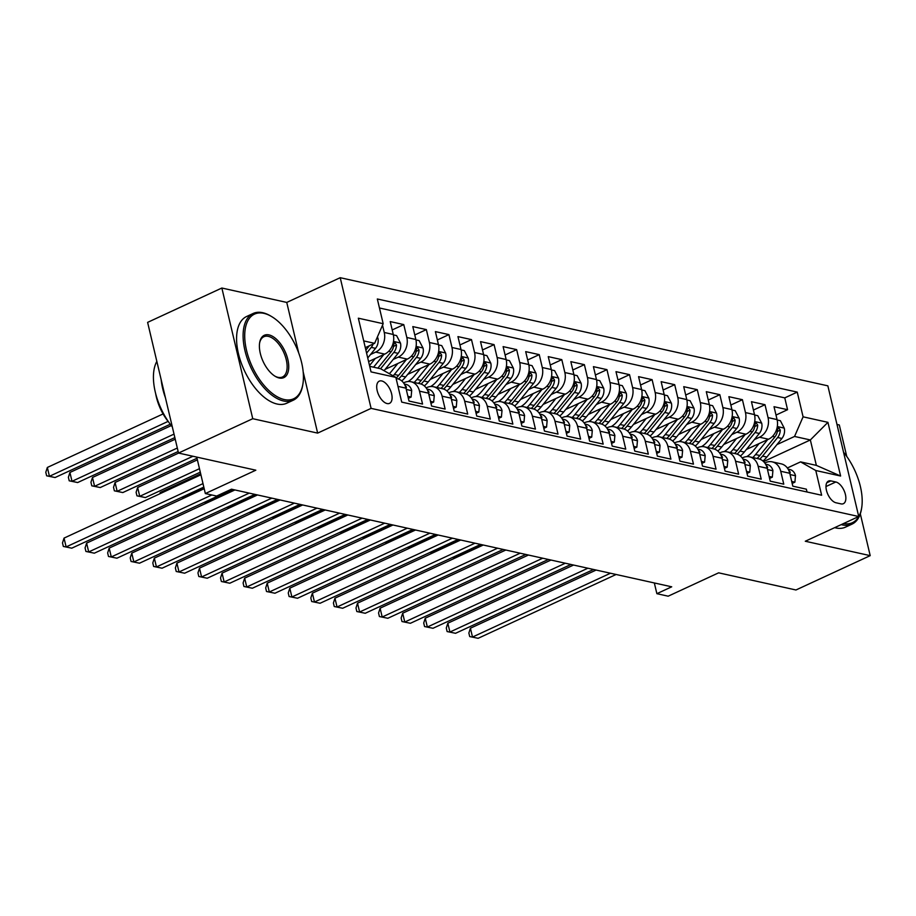 <?xml version="1.0" encoding="UTF-8"?>
<svg xmlns="http://www.w3.org/2000/svg" width="916" height="916" viewBox="0 0 916 916"><rect width="100%" height="100%" fill="white"/><g stroke="black" fill="none" stroke-linecap="round" stroke-linejoin="round"><path stroke-width="1.37" d="M387.079 403.555A12.229 6.32 65.2 0 0 389.54 403.349A12.229 6.32 65.2 0 0 390.995 391.716A12.229 6.32 65.2 0 0 381.732 380.953A12.229 6.32 65.2 0 0 379.27 381.148A12.229 6.32 65.2 0 0 377.804 392.781A12.229 6.32 65.2 0 0 387.079 403.555M221.855 288.025L147.613 322.375L178.506 453.054L252.747 418.704L317.646 433.108L371.095 408.376L340.214 277.697L286.754 302.429L221.855 288.025L252.747 418.704M371.095 408.376L858.739 516.521L827.858 385.842L340.214 277.697M846.75 456.443L839.308 424.967L836.984 424.44M858.739 516.521L805.29 541.241L870.2 555.646L860.307 513.807M870.2 555.646L795.958 589.984L718.636 572.832L668.165 596.19L656.875 593.683L671.714 586.812L231.485 489.19L216.634 496.048L205.344 493.552L255.827 470.194L178.506 453.054M397.991 386.392L405.971 388.166L409.017 401.059L422.562 404.059L419.517 391.166L428.539 393.17A15.286 12.171 -77.5 0 0 419.975 383.735L410.94 381.732A15.286 12.171 102.5 0 1 419.517 391.166M428.539 393.17L431.596 406.063L445.142 409.063L442.085 396.181L451.119 398.174A15.286 12.171 -77.5 0 0 442.554 388.75L433.52 386.747A15.286 12.171 102.5 0 1 442.085 396.181M451.119 398.174L454.164 411.066L467.71 414.078L464.664 401.185L473.698 403.189A15.286 12.171 -77.5 0 0 465.133 393.754L456.099 391.75A15.286 12.171 102.5 0 1 464.664 401.185M473.698 403.189L476.744 416.082L490.289 419.081L487.243 406.189L496.277 408.192A15.286 12.171 -77.5 0 0 487.701 398.758L478.679 396.754A15.286 12.171 102.5 0 1 487.243 406.189M496.277 408.192L499.323 421.085L512.868 424.085L509.823 411.192L518.845 413.196A15.286 12.171 -77.5 0 0 510.281 403.761L501.247 401.769A15.286 12.171 102.5 0 1 509.823 411.192M518.845 413.196L521.891 426.089L535.436 429.089L532.391 416.207L541.425 418.2A15.286 12.171 -77.5 0 0 532.86 408.776L523.826 406.773A15.286 12.171 102.5 0 1 532.391 416.207M541.425 418.2L544.47 431.093L558.016 434.104L554.97 421.211L564.004 423.215A15.286 12.171 -77.5 0 0 555.428 413.78L546.405 411.776A15.286 12.171 102.5 0 1 554.97 421.211M564.004 423.215L567.05 436.108L580.595 439.108L577.549 426.215L586.572 428.219A15.286 12.171 -77.5 0 0 578.007 418.784L568.973 416.78A15.286 12.171 102.5 0 1 577.549 426.215M586.572 428.219L589.629 441.111L603.175 444.111L600.117 431.218L609.151 433.222A15.286 12.171 -77.5 0 0 600.587 423.787L591.553 421.795A15.286 12.171 102.5 0 1 600.117 431.218M609.151 433.222L612.197 446.115L625.743 449.126L622.697 436.234L631.731 438.237A15.286 12.171 -77.5 0 0 623.166 428.803L614.132 426.799A15.286 12.171 102.5 0 1 622.697 436.234M631.731 438.237L634.777 451.119L648.322 454.13L645.276 441.237L654.31 443.241A15.286 12.171 -77.5 0 0 645.734 433.806L636.712 431.802A15.286 12.171 102.5 0 1 645.276 441.237M654.31 443.241L657.356 456.134L670.901 459.134L667.856 446.241L676.878 448.245A15.286 12.171 -77.5 0 0 668.314 438.81L659.28 436.806A15.286 12.171 102.5 0 1 667.856 446.241M676.878 448.245L679.924 461.137L693.469 464.137L690.424 451.245L699.458 453.248A15.286 12.171 -77.5 0 0 690.893 443.825L681.859 441.821A15.286 12.171 102.5 0 1 690.424 451.245M699.458 453.248L702.503 466.141L716.049 469.152L713.003 456.26L722.037 458.263A15.286 12.171 -77.5 0 0 713.461 448.829L704.438 446.825A15.286 12.171 102.5 0 1 713.003 456.26M722.037 458.263L725.083 471.145L738.628 474.156L735.582 461.263L744.605 463.267A15.286 12.171 -77.5 0 0 736.04 453.832L727.006 451.828A15.286 12.171 102.5 0 1 735.582 461.263M744.605 463.267L747.662 476.16L761.207 479.16L758.15 466.267L767.184 468.271A15.286 12.171 -77.5 0 0 758.62 458.836L749.586 456.832A15.286 12.171 102.5 0 1 758.15 466.267M767.184 468.271L770.23 481.163L783.775 484.163L780.73 471.271A15.286 12.171 -77.5 0 0 772.165 461.847A15.286 12.171 -77.5 0 0 765.513 462.649L764.78 462.981M746.357 449.481L768.535 439.222A15.286 12.171 -77.5 0 0 777.077 419.597L774.02 406.704L787.565 409.704L776.001 415.062M754.36 439.6L759.501 437.218A15.286 12.171 -77.5 0 0 768.043 417.593L764.997 404.7L753.421 410.059M764.997 404.7L751.452 401.7L754.498 414.593A15.286 12.171 -77.5 0 1 745.956 434.207L723.777 444.466M701.198 439.462L723.377 429.203A15.286 12.171 -77.5 0 0 731.918 409.578L728.873 396.685L742.418 399.697L730.842 405.044M678.63 434.459L700.809 424.2A15.286 12.171 -77.5 0 0 709.339 404.574L706.293 391.682L719.839 394.693L708.274 400.04M656.051 429.455L678.229 419.196A15.286 12.171 -77.5 0 0 686.771 399.571L683.725 386.678L697.271 389.678L685.695 395.036M633.471 424.44L655.65 414.181A15.286 12.171 -77.5 0 0 664.192 394.567L661.146 381.674L674.691 384.674L663.115 390.021M610.903 419.436L633.082 409.177A15.286 12.171 -77.5 0 0 641.612 389.552L638.567 376.659L652.112 379.671L640.547 385.018M588.324 414.433L610.503 404.174A15.286 12.171 -77.5 0 0 619.044 384.548L615.987 371.656L629.532 374.655L617.968 380.014M565.745 409.418L587.923 399.158A15.286 12.171 -77.5 0 0 596.465 379.545L593.419 366.652L606.965 369.652L595.389 375.01M543.165 404.414L565.344 394.155A15.286 12.171 -77.5 0 0 573.885 374.53L570.84 361.648L584.385 364.648L572.809 369.995M520.597 399.41L542.776 389.151A15.286 12.171 -77.5 0 0 551.306 369.526L548.26 356.633L561.806 359.645L550.241 364.992M498.018 394.407L520.196 384.147A15.286 12.171 -77.5 0 0 528.738 364.522L525.692 351.63L539.238 354.629L527.662 359.988M475.438 389.392L497.617 379.132A15.286 12.171 -77.5 0 0 506.159 359.519L503.113 346.626L516.658 349.626L505.082 354.984M452.87 384.388L475.049 374.129A15.286 12.171 -77.5 0 0 483.579 354.503L480.534 341.622L494.079 344.622L482.514 349.969M430.291 379.384L452.47 369.125A15.286 12.171 -77.5 0 0 461.011 349.5L457.954 336.607L471.5 339.618L459.935 344.966M407.712 374.381L429.89 364.121A15.286 12.171 -77.5 0 0 438.432 344.496L435.386 331.603L448.932 334.603L437.356 339.962M385.144 369.366L407.311 359.106A15.286 12.171 -77.5 0 0 415.853 339.493L412.807 326.6L426.352 329.6L414.776 334.958M368.598 361.568L384.743 354.103A15.286 12.171 -77.5 0 0 393.273 334.477L390.227 321.585L403.773 324.596L392.208 329.943M410.94 381.732A15.286 12.171 102.5 0 0 404.3 382.533L403.567 382.877M433.52 386.747A15.286 12.171 102.5 0 0 426.867 387.548L426.146 387.88M456.099 391.75A15.286 12.171 102.5 0 0 449.447 392.552L448.714 392.884M478.679 396.754A15.286 12.171 102.5 0 0 472.026 397.555L471.293 397.899M501.247 401.769A15.286 12.171 102.5 0 0 494.606 402.559L493.873 402.903M523.826 406.773A15.286 12.171 102.5 0 0 517.174 407.574L516.452 407.906M546.405 411.776A15.286 12.171 102.5 0 0 539.753 412.578L539.02 412.91M568.973 416.78A15.286 12.171 102.5 0 0 562.332 417.582L561.6 417.925M591.553 421.795A15.286 12.171 102.5 0 0 584.9 422.585L584.179 422.929M614.132 426.799A15.286 12.171 102.5 0 0 607.48 427.6L606.747 427.932M636.712 431.802A15.286 12.171 102.5 0 0 630.059 432.604L629.326 432.936M659.28 436.806A15.286 12.171 102.5 0 0 652.639 437.608L651.906 437.951M681.859 441.821A15.286 12.171 102.5 0 0 675.207 442.611L674.485 442.955M704.438 446.825A15.286 12.171 102.5 0 0 697.786 447.626L697.053 447.958M727.006 451.828A15.286 12.171 102.5 0 0 720.365 452.63L719.633 452.962M749.586 456.832A15.286 12.171 102.5 0 0 742.933 457.634L742.212 457.977M835.816 481.988L830.858 480.889A11.851 6.126 65.2 0 0 828.465 481.083A11.851 6.126 65.2 0 0 827.045 492.35A11.851 6.126 65.2 0 0 836.033 502.781L840.991 503.88A11.851 6.126 65.2 0 0 843.384 503.685A11.851 6.126 65.2 0 0 844.804 492.419A11.851 6.126 65.2 0 0 835.816 481.988L825.98 486.533M369.72 366.331L380.644 368.759L395.861 377.392L401.712 402.113L821.629 495.235L815.778 470.515L800.561 461.882L787.359 467.984M395.861 377.392L371.026 371.885L358.339 318.195L383.174 323.703L377.323 298.982L797.241 392.105L803.092 416.826L827.927 422.333L840.613 476.022L815.778 470.515M370.568 354.481L375.709 352.099L384.743 354.103M393.136 359.484L398.288 357.103L407.311 359.106M415.715 364.499L420.856 362.118L429.89 364.121M438.295 369.503L443.436 367.121L452.47 369.125M460.863 374.507L466.015 372.125L475.049 374.129M483.442 379.51L488.594 377.129L497.617 379.132M506.021 384.525L511.162 382.144L520.196 384.147M528.601 389.529L533.742 387.147L542.776 389.151M551.169 394.533L556.321 392.151L565.344 394.155M573.748 399.536L578.889 397.166L587.923 399.158M596.327 404.551L601.468 402.17L610.503 404.174M618.895 409.555L624.048 407.173L633.082 409.177M641.475 414.559L646.627 412.177L655.65 414.181M664.054 419.574L669.195 417.192L678.229 419.196M686.634 424.577L691.775 422.196L700.809 424.2M709.202 429.581L714.354 427.2L723.377 429.203M731.781 434.585L736.922 432.203L745.956 434.207M787.565 409.704L784.772 397.876L379.453 307.994M382.522 325.191L384.251 332.474A15.286 12.171 102.5 0 1 375.709 352.099M403.773 324.596L406.819 337.489A15.286 12.171 102.5 0 1 398.288 357.103M426.352 329.6L429.398 342.492A15.286 12.171 102.5 0 1 420.856 362.118M448.932 334.603L451.977 347.496A15.286 12.171 102.5 0 1 443.436 367.121M471.5 339.618L474.557 352.511A15.286 12.171 102.5 0 1 466.015 372.125M494.079 344.622L497.125 357.515A15.286 12.171 102.5 0 1 488.594 377.129M516.658 349.626L519.704 362.518A15.286 12.171 102.5 0 1 511.162 382.144M539.238 354.629L542.283 367.522A15.286 12.171 102.5 0 1 533.742 387.147M561.806 359.645L564.851 372.537A15.286 12.171 102.5 0 1 556.321 392.151M584.385 364.648L587.431 377.541A15.286 12.171 102.5 0 1 578.889 397.166M606.965 369.652L610.01 382.545A15.286 12.171 102.5 0 1 601.468 402.17M629.532 374.655L632.59 387.548A15.286 12.171 102.5 0 1 624.048 407.173M652.112 379.671L655.158 392.563A15.286 12.171 102.5 0 1 646.627 412.177M674.691 384.674L677.737 397.567A15.286 12.171 102.5 0 1 669.195 417.192M697.271 389.678L700.316 402.571A15.286 12.171 102.5 0 1 691.775 422.196M719.839 394.693L722.884 407.574A15.286 12.171 102.5 0 1 714.354 427.2M742.418 399.697L745.464 412.589A15.286 12.171 102.5 0 1 736.922 432.203M807.019 491.995L806.355 489.178L792.809 486.167L789.764 473.274A15.286 12.171 -77.5 0 0 781.199 463.851L772.165 461.847M800.561 461.882L816.362 465.385L810.351 439.955L794.55 436.451L803.092 416.826M763.578 461.595L810.351 439.955L827.927 422.333M776.928 444.603L794.55 436.451M196.734 457.095L205.344 493.552M654.333 582.965L656.875 593.683M365.301 347.645L374.633 343.328L363.709 340.901M784.772 397.876L797.241 392.105M405.971 388.166A15.286 12.171 -77.5 0 0 397.395 378.732L396.113 378.445M383.174 323.703L374.633 343.328M816.362 465.385L840.613 476.022M317.646 433.108L303.185 371.896M298.696 352.912L286.754 302.429M791.699 481.45L794.905 482.16L795.489 475.599A10.133 8.061 -77.5 0 0 789.855 469.53L788.126 469.141M596.144 570.05L470.412 628.216L472.496 637.055L610.457 573.233M478.141 638.303L469.702 636.563L478.141 638.303L616.102 574.481M789.901 473.847L790.21 472.175A10.133 8.061 -77.5 0 0 788.722 470.274M469.702 636.563L468.866 633.036L470.412 628.216M792.157 483.43L794.905 482.16M759.055 443.607L752.86 451.256A24.274 19.328 102.5 0 1 746.712 456.637M767.642 439.623L755.563 454.554A29.243 23.289 102.5 0 1 752.78 457.542M777.157 419.997L780.375 420.707L784.302 428.276A10.133 8.061 102.5 0 1 781.898 438.466L766.852 457.05A29.243 23.289 102.5 0 1 762.971 461.034M481.644 544.665L453.706 557.581L453.947 558.588M759.719 459.156A29.243 23.289 -77.5 0 0 762.559 456.099L777.615 437.516A10.133 8.061 -77.5 0 0 780.272 430.142L778.623 427.543L777.558 429.547A10.133 8.061 102.5 0 1 774.902 436.909L759.856 455.504A29.243 23.289 102.5 0 1 757.074 458.492M453.294 558.886L453.706 557.581M843.533 523.551A46.636 24.114 65.2 0 0 861.658 507.968A46.636 24.114 65.2 0 0 843.556 452.264M861.658 507.968L861.475 509.067A47.781 24.709 -114.8 0 1 851.995 524.135A47.781 24.709 -114.8 0 1 842.377 524.914A47.781 24.709 -114.8 0 1 841.22 524.628M851.995 524.135L845.468 527.158A47.781 24.709 -114.8 0 1 835.839 527.937A47.781 24.709 -114.8 0 1 834.682 527.65M284.258 399.536A46.636 24.114 65.2 0 0 302.898 384.056A46.636 24.114 65.2 0 0 271.686 316.604A46.636 24.114 65.2 0 0 263.888 313.352A46.636 24.114 65.2 0 0 246.53 350.336A46.636 24.114 65.2 0 0 284.258 399.536M302.898 384.056L302.715 385.144A47.781 24.709 -114.8 0 1 293.246 400.223A47.781 24.709 -114.8 0 1 283.616 401.002A47.781 24.709 -114.8 0 1 247.4 358.946A47.781 24.709 -114.8 0 1 253.114 313.49A47.781 24.709 -114.8 0 1 262.743 312.711A47.781 24.709 -114.8 0 1 270.735 316.031L271.686 316.604M279.162 377.987A23.312 12.057 -114.8 0 1 275.258 376.361A23.312 12.057 -114.8 0 1 259.663 342.641A23.312 12.057 -114.8 0 1 268.972 334.901A23.312 12.057 -114.8 0 1 287.842 359.496A23.312 12.057 -114.8 0 1 279.162 377.987M274.777 376.064A22.167 11.461 65.2 0 0 278.017 377.335A22.167 11.461 65.2 0 0 282.483 376.98A22.167 11.461 65.2 0 0 285.139 355.889A22.167 11.461 65.2 0 0 268.342 336.367A22.167 11.461 65.2 0 0 263.877 336.733A22.167 11.461 65.2 0 0 259.572 343.202M293.246 400.223L286.708 403.246A47.781 24.709 -114.8 0 1 277.079 404.025A47.781 24.709 -114.8 0 1 240.874 361.969A47.781 24.709 -114.8 0 1 246.587 316.512L253.114 313.49M169.036 422.562A34.407 17.793 -114.8 0 1 155.674 393.674M165.475 397.91A47.781 24.709 -114.8 0 1 161.159 379.659M172.322 426.902A47.781 24.709 -114.8 0 1 156.842 361.385M769.119 476.446L772.325 477.156L772.909 470.595A10.133 8.061 -77.5 0 0 767.276 464.526L765.547 464.137M573.565 565.046L447.832 623.212L449.916 632.04L587.877 568.218M455.561 633.3L447.123 631.559L455.561 633.3L593.522 569.477M767.322 468.843L767.631 467.16A10.133 8.061 -77.5 0 0 766.142 465.271M447.123 631.559L446.287 628.021L447.832 623.212M769.589 478.427L772.325 477.156M746.54 471.442L749.746 472.152L750.33 465.591A10.133 8.061 -77.5 0 0 744.697 459.511L742.979 459.134M550.997 560.042L425.253 618.208L427.348 627.036L565.309 563.214M432.993 628.284L424.555 626.544L432.993 628.284L570.954 564.462M744.742 463.84L745.052 462.156A10.133 8.061 -77.5 0 0 743.574 460.256M424.555 626.544L423.719 623.017L425.253 618.208M747.009 473.423L749.746 472.152M723.961 466.439L727.167 467.149L727.762 460.576A10.133 8.061 -77.5 0 0 722.129 454.508L720.4 454.13M528.418 555.039L402.685 613.205L404.769 622.033L542.73 558.21M410.414 623.281L401.975 621.54L410.414 623.281L548.375 559.458M722.174 458.836L722.472 457.153A10.133 8.061 -77.5 0 0 720.995 455.252M401.975 621.54L401.139 618.014L402.685 613.205M724.43 468.408L727.167 467.149M701.393 461.424L704.599 462.133L705.183 455.573A10.133 8.061 -77.5 0 0 699.549 449.504L697.82 449.115M505.838 550.024L380.106 608.19L382.19 617.018L520.151 553.207M387.834 618.277L379.396 616.537L387.834 618.277L525.795 554.455M699.595 453.821L699.904 452.149A10.133 8.061 -77.5 0 0 698.416 450.248M379.396 616.537L378.56 612.999L380.106 608.19M701.862 463.404L704.599 462.133M736.475 438.592L730.281 446.241A24.274 19.328 102.5 0 1 724.132 451.634M745.074 434.619L732.983 449.55A29.243 23.289 102.5 0 1 730.212 452.538M754.589 414.994L757.795 415.704L761.723 423.272A10.133 8.061 102.5 0 1 759.33 433.463L744.273 452.046A29.243 23.289 102.5 0 1 740.391 456.019M459.065 539.65L431.138 552.577L431.367 553.573M737.151 454.141A29.243 23.289 -77.5 0 0 739.979 451.096L755.036 432.512A10.133 8.061 -77.5 0 0 757.692 425.139L756.043 422.539L754.99 424.532A10.133 8.061 102.5 0 1 752.322 431.905L737.277 450.5A29.243 23.289 102.5 0 1 734.495 453.489M430.715 553.882L431.138 552.577M713.896 433.589L707.702 441.237A24.274 19.328 102.5 0 1 701.553 446.619M722.495 429.615L710.404 444.535A29.243 23.289 102.5 0 1 707.633 447.535M732.01 409.99L735.216 410.7L739.143 418.257A10.133 8.061 102.5 0 1 736.75 428.448L721.693 447.042A29.243 23.289 102.5 0 1 717.812 451.015M436.497 534.646L408.559 547.573L408.799 548.57M714.572 449.138A29.243 23.289 -77.5 0 0 717.411 446.092L732.457 427.497A10.133 8.061 -77.5 0 0 735.113 420.123L733.464 417.536L732.411 419.528A10.133 8.061 102.5 0 1 729.754 426.902L714.698 445.485A29.243 23.289 102.5 0 1 711.915 448.485M408.147 548.867L408.559 547.573M691.317 428.585L685.134 436.234A24.274 19.328 102.5 0 1 678.985 441.615M699.916 424.612L687.836 439.531A29.243 23.289 102.5 0 1 685.053 442.531M709.431 404.975L712.648 405.685L716.575 413.253A10.133 8.061 102.5 0 1 714.171 423.444L699.126 442.039A29.243 23.289 102.5 0 1 695.244 446.012M413.918 529.643L385.98 542.558L386.22 543.566M691.992 444.134A29.243 23.289 -77.5 0 0 694.832 441.088L709.889 422.494A10.133 8.061 -77.5 0 0 712.545 415.12L710.896 412.521L709.831 414.524A10.133 8.061 102.5 0 1 707.175 421.898L692.118 440.481A29.243 23.289 102.5 0 1 689.347 443.481M385.567 543.864L385.98 542.558M668.749 423.581L662.554 431.23A24.274 19.328 102.5 0 1 656.406 436.611M677.336 419.597L665.256 434.528A29.243 23.289 102.5 0 1 662.474 437.516M686.863 399.971L690.069 400.681L693.996 408.25A10.133 8.061 102.5 0 1 691.591 418.44L676.546 437.024A29.243 23.289 102.5 0 1 672.665 441.008M391.338 524.639L363.412 537.555L363.641 538.562M669.413 439.13A29.243 23.289 -77.5 0 0 672.252 436.073L687.309 417.49A10.133 8.061 -77.5 0 0 689.966 410.116L688.317 407.517L687.252 409.509A10.133 8.061 102.5 0 1 684.596 416.883L669.55 435.478A29.243 23.289 102.5 0 1 666.768 438.466M362.988 538.86L363.412 537.555M678.813 456.42L682.019 457.13L682.603 450.569A10.133 8.061 -77.5 0 0 676.97 444.5L675.252 444.111M483.27 545.02L357.526 603.186L359.61 612.014L497.583 548.192M365.255 613.273L356.828 611.533L365.255 613.273L503.216 549.451M677.016 448.817L677.325 447.134A10.133 8.061 -77.5 0 0 675.836 445.245M356.828 611.533L355.992 607.995L357.526 603.186M679.283 458.401L682.019 457.13M646.169 418.566L639.975 426.215A24.274 19.328 102.5 0 1 633.826 431.596M654.768 414.593L642.677 429.512A29.243 23.289 102.5 0 1 639.906 432.512M664.283 394.968L667.489 395.678L671.417 403.246A10.133 8.061 102.5 0 1 669.024 413.437L653.967 432.02A29.243 23.289 102.5 0 1 650.085 435.993M368.759 519.624L340.832 532.551L341.061 533.547M646.845 434.115A29.243 23.289 -77.5 0 0 649.684 431.07L664.73 412.486A10.133 8.061 -77.5 0 0 667.386 405.112L665.737 402.513L664.684 404.506A10.133 8.061 102.5 0 1 662.028 411.879L646.971 430.474A29.243 23.289 102.5 0 1 644.188 433.463M340.409 533.856L340.832 532.551M656.234 451.416L659.44 452.126L660.035 445.565A10.133 8.061 -77.5 0 0 654.402 439.485L652.673 439.108M460.691 540.016L334.947 598.182L337.042 607.01L475.003 543.188M342.687 608.258L334.248 606.518L342.687 608.258L480.648 544.436M654.436 443.813L654.745 442.13A10.133 8.061 -77.5 0 0 653.268 440.23M334.248 606.518L333.413 602.991L334.947 598.182M656.703 453.386L659.44 452.126M623.59 413.563L617.407 421.211A24.274 19.328 102.5 0 1 611.258 426.593M632.189 409.589L620.109 424.509A29.243 23.289 102.5 0 1 617.327 427.509M641.704 389.953L644.921 390.674L648.837 398.231A10.133 8.061 102.5 0 1 646.444 408.421L631.387 427.016A29.243 23.289 102.5 0 1 627.517 430.989M346.191 514.62L318.253 527.547L318.493 528.543M624.265 429.112A29.243 23.289 -77.5 0 0 627.105 426.066L642.15 407.471A10.133 8.061 -77.5 0 0 644.818 400.097L643.158 397.498L642.105 399.502A10.133 8.061 102.5 0 1 639.448 406.876L624.391 425.459A29.243 23.289 102.5 0 1 621.62 428.459M317.841 528.841L318.253 527.547M633.666 446.401L636.872 447.123L637.456 440.55A10.133 8.061 -77.5 0 0 631.822 434.482L630.093 434.104M438.111 535.013L312.379 593.179L314.463 602.007L452.424 538.184M320.108 603.255L311.669 601.514L320.108 603.255L458.069 539.432M631.868 438.81L632.177 437.127A10.133 8.061 -77.5 0 0 630.689 435.226M311.669 601.514L310.833 597.988L312.379 593.179M634.124 448.382L636.872 447.123M601.022 408.559L594.827 416.207A24.274 19.328 102.5 0 1 588.679 421.589M609.609 404.586L597.53 419.505A29.243 23.289 102.5 0 1 594.747 422.494M619.124 384.949L622.342 385.659L626.269 393.227A10.133 8.061 102.5 0 1 623.865 403.418L608.819 422.013A29.243 23.289 102.5 0 1 604.938 425.986M323.611 509.617L295.673 522.532L295.914 523.54M601.686 424.108A29.243 23.289 -77.5 0 0 604.526 421.051L619.582 402.468A10.133 8.061 -77.5 0 0 622.239 395.094L620.59 392.495L619.525 394.498A10.133 8.061 102.5 0 1 616.869 401.872L601.823 420.455A29.243 23.289 102.5 0 1 599.041 423.455M295.261 523.837L295.673 522.532M611.087 441.397L614.293 442.107L614.876 435.547A10.133 8.061 -77.5 0 0 609.243 429.478L607.514 429.089M415.532 529.998L289.8 588.164L291.883 596.992L429.844 533.181M297.528 598.251L289.09 596.511L297.528 598.251L435.489 534.429M609.289 433.795L609.598 432.123A10.133 8.061 -77.5 0 0 608.11 430.222M289.09 596.511L288.254 592.973L289.8 588.164M611.556 443.378L614.293 442.107M578.443 403.555L572.248 411.192A24.274 19.328 102.5 0 1 566.099 416.585M587.042 399.571L574.95 414.501A29.243 23.289 102.5 0 1 572.179 417.49M596.556 379.945L599.762 380.655L603.69 388.224A10.133 8.061 102.5 0 1 601.297 398.414L586.24 416.998A29.243 23.289 102.5 0 1 582.358 420.971M301.032 504.613L273.105 517.529L273.334 518.525M579.118 419.104A29.243 23.289 -77.5 0 0 581.946 416.047L597.003 397.464A10.133 8.061 -77.5 0 0 599.659 390.09L598.011 387.491L596.957 389.483A10.133 8.061 102.5 0 1 594.289 396.857L579.244 415.452A29.243 23.289 102.5 0 1 576.462 418.44M272.682 518.834L273.105 517.529M588.507 436.394L591.713 437.104L592.297 430.543A10.133 8.061 -77.5 0 0 586.664 424.463L584.946 424.085M392.964 524.994L267.22 583.16L269.315 591.988L407.276 528.166M274.96 593.236L266.522 591.507L274.96 593.236L412.921 529.425M586.709 428.791L587.019 427.108A10.133 8.061 -77.5 0 0 585.542 425.219M266.522 591.507L265.686 587.969L267.22 583.16M588.977 438.375L591.713 437.104M565.928 431.39L569.145 432.1L569.729 425.539A10.133 8.061 -77.5 0 0 564.096 419.459L562.367 419.081M370.385 519.99L244.652 578.156L246.736 586.984L384.697 523.162M252.381 588.232L243.942 586.492L252.381 588.232L390.342 524.41M564.141 423.787L564.439 422.104A10.133 8.061 -77.5 0 0 562.962 420.204M243.942 586.492L243.106 582.965L244.652 578.156M566.397 433.36L569.145 432.1M543.36 426.375L546.566 427.096L547.15 420.524A10.133 8.061 -77.5 0 0 541.516 414.456L539.787 414.078M347.805 514.987L222.073 573.141L224.157 581.981L362.118 518.158M229.802 583.229L221.363 581.488L229.802 583.229L367.763 519.406M541.562 418.784L541.871 417.101A10.133 8.061 -77.5 0 0 540.383 415.2M221.363 581.488L220.527 577.962L222.073 573.141M543.829 428.356L546.566 427.096M520.78 421.371L523.986 422.081L524.57 415.52A10.133 8.061 -77.5 0 0 518.937 409.452L517.219 409.063M325.237 509.972L199.493 568.138L201.577 576.966L339.55 513.155M207.222 578.225L198.795 576.485L207.222 578.225L345.183 514.403M518.983 413.769L519.292 412.085A10.133 8.061 -77.5 0 0 517.803 410.196M198.795 576.485L197.959 572.947L199.493 568.138M521.25 423.352L523.986 422.081M498.201 416.368L501.407 417.078L502.002 410.517A10.133 8.061 -77.5 0 0 496.369 404.437L494.64 404.059M302.658 504.968L176.914 563.134L179.009 571.962L316.97 508.14M184.654 573.21L176.216 571.481L184.654 573.21L322.615 509.399M496.403 408.765L496.712 407.082A10.133 8.061 -77.5 0 0 495.235 405.193M176.216 571.481L175.38 567.943L176.914 563.134M498.67 418.349L501.407 417.078M475.633 411.364L478.839 412.074L479.423 405.513A10.133 8.061 -77.5 0 0 473.79 399.433L472.061 399.055M280.078 499.964L154.346 558.13L156.43 566.958L294.391 503.136M162.075 568.206L153.636 566.466L162.075 568.206L300.036 504.384M473.835 403.761L474.145 402.078A10.133 8.061 -77.5 0 0 472.656 400.178M153.636 566.466L152.8 562.939L154.346 558.13M476.091 413.334L478.839 412.074M453.054 406.349L456.26 407.059L456.844 400.498A10.133 8.061 -77.5 0 0 451.21 394.43L449.481 394.04M257.499 494.949L131.767 553.115L133.851 561.955L271.812 498.132M139.495 563.203L131.057 561.462L139.495 563.203L277.456 499.38M451.256 398.746L451.565 397.075A10.133 8.061 -77.5 0 0 450.077 395.174M131.057 561.462L130.221 557.936L131.767 553.115M453.523 408.33L456.26 407.059M430.474 401.345L433.68 402.055L434.264 395.494A10.133 8.061 -77.5 0 0 428.631 389.426L426.913 389.037M234.931 489.945L109.187 548.111L111.283 556.939L249.244 493.117M116.927 558.199L108.489 556.459L116.927 558.199L254.888 494.377M428.677 393.743L428.986 392.059A10.133 8.061 -77.5 0 0 427.509 390.17M108.489 556.459L107.653 552.92L109.187 548.111M430.944 403.326L433.68 402.055M407.895 396.342L411.112 397.052L411.696 390.491A10.133 8.061 -77.5 0 0 406.063 384.411L404.334 384.033M204.211 488.709L86.619 543.108L88.703 551.936L211.814 494.984M94.348 553.184L85.909 551.443L94.348 553.184L232.309 489.373M406.109 388.739L406.406 387.056A10.133 8.061 -77.5 0 0 404.929 385.155M85.909 551.443L85.073 547.917L86.619 543.108M408.364 398.323L411.112 397.052M555.863 398.54L549.669 406.189A24.274 19.328 102.5 0 1 543.52 411.57M564.462 394.567L552.371 409.486A29.243 23.289 102.5 0 1 549.6 412.486M573.977 374.942L577.183 375.652L581.11 383.22A10.133 8.061 102.5 0 1 578.717 393.411L563.661 411.994A29.243 23.289 102.5 0 1 559.779 415.967M278.464 499.598L250.526 512.525L250.766 513.521M556.539 414.089A29.243 23.289 -77.5 0 0 559.378 411.044L574.424 392.449A10.133 8.061 -77.5 0 0 577.08 385.086L575.431 382.487L574.378 384.48A10.133 8.061 102.5 0 1 571.721 391.853L556.665 410.437A29.243 23.289 102.5 0 1 553.882 413.437M250.114 513.83L250.526 512.525M533.284 393.536L527.101 401.185A24.274 19.328 102.5 0 1 520.952 406.567M541.883 389.563L529.803 404.483A29.243 23.289 102.5 0 1 527.021 407.483M551.398 369.927L554.615 370.648L558.542 378.205A10.133 8.061 102.5 0 1 556.138 388.395L541.093 406.99A29.243 23.289 102.5 0 1 537.211 410.963M255.885 494.594L227.947 507.521L228.187 508.517M533.959 409.086A29.243 23.289 -77.5 0 0 536.799 406.04L551.856 387.445A10.133 8.061 -77.5 0 0 554.512 380.071L552.863 377.472L551.798 379.476A10.133 8.061 102.5 0 1 549.142 386.85L534.085 405.433A29.243 23.289 102.5 0 1 531.314 408.433M227.534 508.815L227.947 507.521M510.716 388.533L504.521 396.181A24.274 19.328 102.5 0 1 498.373 401.563M519.303 384.56L507.224 399.479A29.243 23.289 102.5 0 1 504.441 402.468M528.83 364.923L532.036 365.633L535.963 373.201A10.133 8.061 102.5 0 1 533.559 383.392L518.513 401.987A29.243 23.289 102.5 0 1 514.632 405.96M233.305 489.591L205.379 502.506L205.608 503.514M511.38 404.082A29.243 23.289 -77.5 0 0 514.22 401.025L529.276 382.441A10.133 8.061 -77.5 0 0 531.933 375.068L530.284 372.469L529.219 374.472A10.133 8.061 102.5 0 1 526.563 381.835L511.517 400.429A29.243 23.289 102.5 0 1 508.735 403.418M204.955 503.811L205.379 502.506M488.136 383.529L481.942 391.166A24.274 19.328 102.5 0 1 475.793 396.559M496.735 379.545L484.644 394.475A29.243 23.289 102.5 0 1 481.873 397.464M506.25 359.919L509.456 360.629L513.384 368.198A10.133 8.061 102.5 0 1 510.991 378.388L495.934 396.971A29.243 23.289 102.5 0 1 492.052 400.945M203.97 487.713L182.799 497.502L183.04 498.499M488.812 399.078A29.243 23.289 -77.5 0 0 491.652 396.021L506.697 377.438A10.133 8.061 -77.5 0 0 509.353 370.064L507.704 367.465L506.651 369.457A10.133 8.061 102.5 0 1 503.995 376.831L488.938 395.426A29.243 23.289 102.5 0 1 486.156 398.414M182.376 498.808L182.799 497.502M465.557 378.514L459.374 386.163A24.274 19.328 102.5 0 1 453.225 391.544M474.156 374.541L462.076 389.46A29.243 23.289 102.5 0 1 459.294 392.46M483.671 354.916L486.888 355.626L490.816 363.194A10.133 8.061 102.5 0 1 488.411 373.385L473.366 391.968A29.243 23.289 102.5 0 1 469.484 395.941M200.673 473.778L160.22 492.499L160.46 493.495M466.233 394.063A29.243 23.289 -77.5 0 0 469.072 391.017L484.117 372.423A10.133 8.061 -77.5 0 0 486.785 365.06L485.125 362.461L484.072 364.454A10.133 8.061 102.5 0 1 481.415 371.827L466.358 390.411A29.243 23.289 102.5 0 1 463.588 393.411M159.808 493.804L160.22 492.499M442.989 373.51L436.795 381.159A24.274 19.328 102.5 0 1 430.646 386.541M451.577 369.537L439.497 384.457A29.243 23.289 102.5 0 1 436.714 387.457M461.091 349.901L464.309 350.622L468.236 358.179A10.133 8.061 102.5 0 1 465.832 368.369L450.786 386.964A29.243 23.289 102.5 0 1 446.905 390.937M197.387 459.855L137.64 487.495L139.736 496.323L145.381 497.571L200.295 472.164M443.653 389.06A29.243 23.289 -77.5 0 0 446.493 386.014L461.55 367.419A10.133 8.061 -77.5 0 0 464.206 360.045L462.557 357.446L461.492 359.45A10.133 8.061 102.5 0 1 458.836 366.824L443.791 385.407A29.243 23.289 102.5 0 1 441.008 388.407M199.47 468.683L139.736 496.323L136.942 495.831L136.106 492.304L137.64 487.495M145.381 497.571L136.942 495.831M420.41 368.507L414.215 376.155A24.274 19.328 102.5 0 1 408.067 381.537M429.009 364.522L416.917 379.453A29.243 23.289 102.5 0 1 414.147 382.441M438.524 344.897L441.73 345.607L445.657 353.175A10.133 8.061 102.5 0 1 443.264 363.366L428.207 381.949A29.243 23.289 102.5 0 1 424.326 385.934M178.631 453.077L115.073 482.48L117.156 491.308L122.801 492.568L196.997 458.24M421.085 384.056A29.243 23.289 -77.5 0 0 423.913 380.999L438.97 362.415A10.133 8.061 -77.5 0 0 441.627 355.042L439.978 352.442L438.924 354.446A10.133 8.061 102.5 0 1 436.256 361.809L421.211 380.403A29.243 23.289 102.5 0 1 418.429 383.392M192.944 456.248L117.156 491.308L114.363 490.827L113.527 487.289L115.073 482.48M122.801 492.568L114.363 490.827M397.83 363.492L391.636 371.14A24.274 19.328 102.5 0 1 389.3 373.659M406.429 359.519L394.349 374.449A29.243 23.289 102.5 0 1 393.136 375.846M415.944 339.893L419.15 340.603L423.077 348.172A10.133 8.061 102.5 0 1 420.684 358.362L405.628 376.945A29.243 23.289 102.5 0 1 401.746 380.919M175.231 439.199L92.493 477.476L94.577 486.304L100.222 487.552L178.139 451.508M398.506 379.052A29.243 23.289 -77.5 0 0 401.345 375.995L416.391 357.412A10.133 8.061 -77.5 0 0 419.047 350.038L417.398 347.439L416.345 349.431A10.133 8.061 102.5 0 1 413.689 356.805L398.632 375.4A29.243 23.289 102.5 0 1 396.055 378.205M177.326 448.027L94.577 486.304L91.783 485.824L90.947 482.285L92.493 477.476M100.222 487.552L91.783 485.824M375.251 358.488L369.537 365.553M383.85 354.515L373.591 367.19M393.365 334.89L396.582 335.6L400.51 343.156A10.133 8.061 102.5 0 1 398.105 353.347L384.067 370.694M171.269 425.585L69.914 472.473L72.009 481.301L77.654 482.549L174.853 437.585M380.587 368.747L393.823 352.397A10.133 8.061 -77.5 0 0 396.479 345.034L394.83 342.435L393.765 344.427A10.133 8.061 102.5 0 1 391.109 351.801L377.873 368.14M174.029 434.104L72.009 481.301L69.215 480.808L68.379 477.282L69.914 472.473M77.654 482.549L69.215 480.808M200.913 474.786L64.04 538.104L66.124 546.932L202.997 483.614M71.769 548.18L63.33 546.44L71.769 548.18L203.821 487.094M63.33 546.44L62.494 542.913L64.04 538.104M377.358 337.065L377.93 338.153A10.133 8.061 102.5 0 1 375.526 348.343L367.74 357.961M163.082 413.929L47.346 467.458L49.43 476.297L55.075 477.545L170.261 424.257M369.228 345.824A10.133 8.061 102.5 0 1 368.53 346.798L365.873 350.072M366.595 353.129L371.243 347.393A10.133 8.061 -77.5 0 0 373.133 344.027M168.097 421.394L49.43 476.297L46.636 475.805L45.8 472.278L47.346 467.458M55.075 477.545L46.636 475.805M759.501 437.218L768.535 439.222M768.043 417.593L777.077 419.597M384.251 332.474L393.273 334.477M406.819 337.489L415.853 339.493M429.398 342.492L438.432 344.496M451.977 347.496L461.011 349.5M474.557 352.511L483.579 354.503M497.125 357.515L506.159 359.519M519.704 362.518L528.738 364.522M542.283 367.522L551.306 369.526M564.851 372.537L573.885 374.53M587.431 377.541L596.465 379.545M610.01 382.545L619.044 384.548M632.59 387.548L641.612 389.552M655.158 392.563L664.192 394.567M677.737 397.567L686.771 399.571M700.316 402.571L709.339 404.574M722.884 407.574L731.918 409.578M745.464 412.589L754.498 414.593M780.73 471.271L789.764 473.274M826.77 482.766L830.858 480.889M790.061 474.568L795.477 475.77M789.546 472.473L790.21 472.175M784.199 428.081L777.306 426.558M759.856 455.504L755.563 454.554M766.852 457.05L762.559 456.099M774.902 436.909L772.497 436.382M781.898 438.466L777.615 437.516M777.352 431.493L780.272 430.142M767.493 469.565L772.898 470.755M766.978 467.469L767.631 467.16M744.914 464.549L750.318 465.752M744.399 462.465L745.052 462.156M722.335 459.546L727.751 460.748M721.819 457.45L722.472 457.153M699.767 454.542L705.171 455.744M699.24 452.447L699.904 452.149M761.631 423.077L754.727 421.543M737.277 450.5L732.983 449.55M744.273 452.046L739.979 451.096M752.322 431.905L749.918 431.379M759.33 433.463L755.036 432.512M754.784 426.478L757.692 425.139M739.052 418.074L732.147 416.54M714.698 445.485L710.404 444.535M721.693 447.042L717.411 446.092M729.754 426.902L727.35 426.364M736.75 428.448L732.457 427.497M732.205 421.475L735.113 420.123M716.472 413.07L709.568 411.536M692.118 440.481L687.836 439.531M699.126 442.039L694.832 441.088M707.175 421.898L704.77 421.36M714.171 423.444L709.889 422.494M709.625 416.471L712.545 415.12M693.893 408.055L687 406.532M669.55 435.478L665.256 434.528M676.546 437.024L672.252 436.073M684.596 416.883L682.191 416.356M691.591 418.44L687.309 417.49M687.046 411.467L689.966 410.116M677.187 449.538L682.592 450.729M676.672 447.443L677.325 447.134M671.325 403.051L664.421 401.517M646.971 430.474L642.677 429.512M653.967 432.02L649.684 431.07M662.028 411.879L659.623 411.353M669.024 413.437L664.73 412.486M664.478 406.452L667.386 405.112M654.608 444.523L660.012 445.726M654.093 442.439L654.745 442.13M648.746 398.048L641.841 396.514M624.391 425.459L620.109 424.509M631.387 427.016L627.105 426.066M639.448 406.876L637.044 406.338M646.444 408.421L642.15 407.471M641.898 401.448L644.818 400.097M632.029 439.52L637.444 440.722M631.513 437.424L632.177 437.127M626.166 393.044L619.273 391.51M601.823 420.455L597.53 419.505M608.819 422.013L604.526 421.051M616.869 401.872L614.464 401.334M623.865 403.418L619.582 402.468M619.319 396.445L622.239 395.094M609.461 434.516L614.865 435.707M608.945 432.421L609.598 432.123M603.598 388.029L596.694 386.506M579.244 415.452L574.95 414.501M586.24 416.998L581.946 416.047M594.289 396.857L591.885 396.33M601.297 398.414L597.003 397.464M596.751 391.441L599.659 390.09M586.881 429.501L592.286 430.703M586.366 427.417L587.019 427.108M564.302 424.497L569.718 425.7M563.787 422.402L564.439 422.104M541.734 419.494L547.138 420.696M541.207 417.398L541.871 417.101M519.154 414.49L524.559 415.681M518.639 412.395L519.292 412.085M496.575 409.475L501.979 410.677M496.06 407.391L496.712 407.082M473.996 404.471L479.411 405.674M473.48 402.376L474.145 402.078M451.428 399.468L456.832 400.67M450.912 397.372L451.565 397.075M428.848 394.464L434.253 395.655M428.333 392.369L428.986 392.059M406.269 389.449L411.685 390.651M405.754 387.365L406.406 387.056M581.019 383.025L574.114 381.491M556.665 410.437L552.371 409.486M563.661 411.994L559.378 411.044M571.721 391.853L569.317 391.315M578.717 393.411L574.424 392.449M574.172 386.426L577.08 385.086M558.439 378.022L551.535 376.487M534.085 405.433L529.803 404.483M541.093 406.99L536.799 406.04M549.142 386.85L546.737 386.312M556.138 388.395L551.856 387.445M551.592 381.422L554.512 380.071M535.86 373.007L528.967 371.484M511.517 400.429L507.224 399.479M518.513 401.987L514.22 401.025M526.563 381.835L524.158 381.308M533.559 383.392L529.276 382.441M529.013 376.419L531.933 375.068M513.292 368.003L506.388 366.48M488.938 395.426L484.644 394.475M495.934 396.971L491.652 396.021M503.995 376.831L501.59 376.304M510.991 378.388L506.697 377.438M506.445 371.415L509.353 370.064M490.713 362.999L483.808 361.465M466.358 390.411L462.076 389.46M473.366 391.968L469.072 391.017M481.415 371.827L479.011 371.289M488.411 373.385L484.117 372.423M483.866 366.4L486.785 365.06M468.133 357.996L461.24 356.461M443.791 385.407L439.497 384.457M450.786 386.964L446.493 386.014M458.836 366.824L456.431 366.285M465.832 368.369L461.55 367.419M461.286 361.396L464.206 360.045M445.565 352.981L438.661 351.458M421.211 380.403L416.917 379.453M428.207 381.949L423.913 380.999M436.256 361.809L433.852 361.282M443.264 363.366L438.97 362.415M438.718 356.393L441.627 355.042M422.986 347.977L416.082 346.443M398.632 375.4L394.349 374.449M405.628 376.945L401.345 375.995M413.689 356.805L411.284 356.278M420.684 358.362L416.391 357.412M416.139 351.389L419.047 350.038M400.406 342.973L393.502 341.439M391.109 351.801L388.705 351.263M398.105 353.347L393.823 352.397M393.559 346.374L396.479 345.034M377.827 337.97L377.049 337.786M368.53 346.798L367.591 346.58M375.526 348.343L371.243 347.393"/></g></svg>
